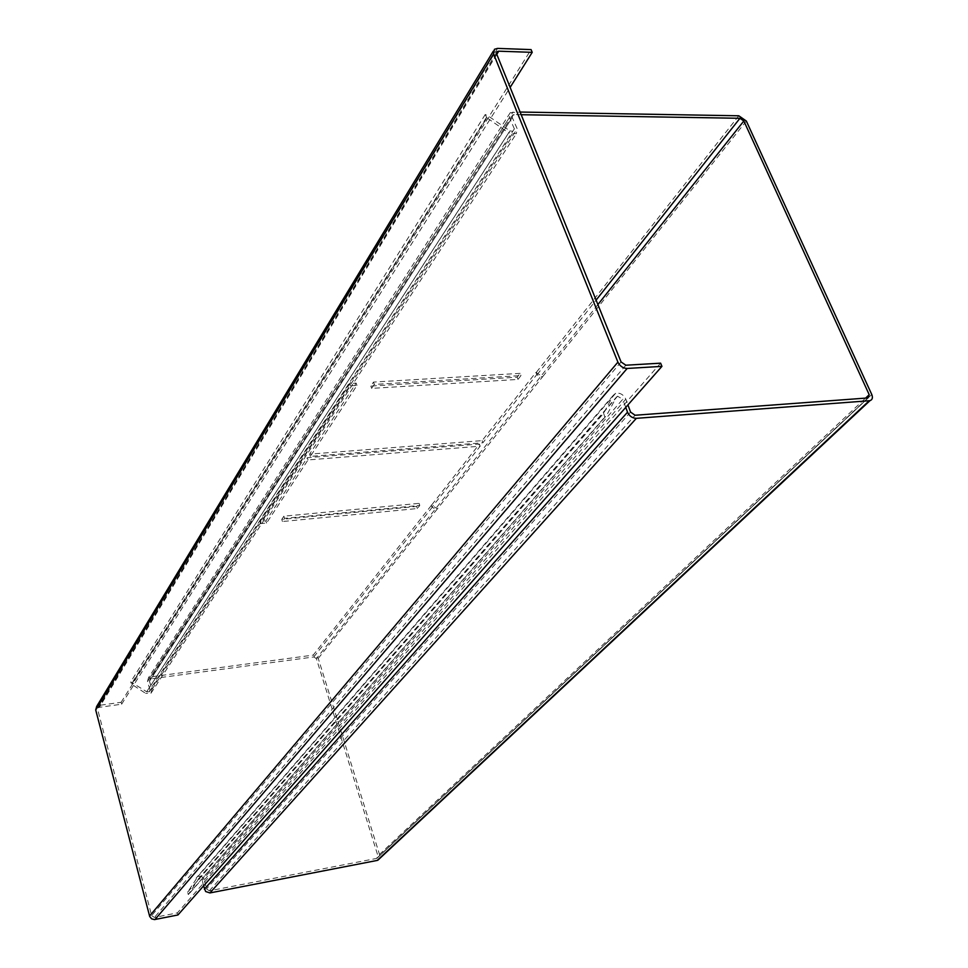 <?xml version="1.0" encoding="UTF-8"?>
<svg xmlns="http://www.w3.org/2000/svg" width="968" height="968" viewBox="0 0 968 968"><rect width="100%" height="100%" fill="white"/><g stroke="black" fill="none" stroke-linecap="round" stroke-linejoin="round"><path stroke-width="0.73" stroke-dasharray="4.84 3.63" d="M597.897 304.569L435.31 509.071L431.982 507.135L480.189 446.188L308.018 459.945L266.563 523.059L260.537 523.64L350.368 385.845L356.95 385.458L310.353 456.376L482.899 442.751L536.768 374.628L540.446 376.83L542.661 376.697L437.367 508.878L431.643 505.042L313.233 655.094L318.242 658.397L379.843 855.53L379.916 857.914M318.242 658.397L437.367 508.878L435.31 509.071L316.391 658.639L377.944 855.894L865.573 398.126M203.582 885.901L202.251 880.299L198.888 878.557L188.276 894.565L187.623 892.181L197.835 876.597C200.933 875.701 203.111 876.826 204.345 879.972L206.474 888.902L209.33 890.814L376.588 858.422L377.944 855.894M146.725 691.781L149.459 691.721L149.992 689.724L514.359 128.853L513.911 131.394L509.954 130.922L146.725 691.781L130.74 681.871L131.333 684.049L145.66 693.354L508.672 132.81L486.819 117.781L131.588 684.195M149.992 689.724L147.463 681.617L148.443 677.83L150.5 676.91L313.233 655.094M316.391 658.639L313.801 656.945L151.032 678.846L149.98 679.306L149.471 681.266L152 689.385L150.96 693.245L145.66 693.354M486.819 117.781L485.234 114.514L488.138 115.906L509.954 130.922M149.471 681.266L512.254 117.503L517.202 128.792L516.319 133.729L508.672 132.81M512.254 117.503L512.677 115.01L514.129 114.599L151.032 678.846M521.183 114.708L514.129 114.599M187.792 891.951L603.633 413.251L613.409 395.174L615.648 393.298C620.04 392.56 623.428 394.521 625.812 399.155L627.93 404.914M603.633 413.251L604.806 417.026L606.646 415.296L189.68 893.174M197.992 879.355L616.386 397.195L606.646 415.296M616.386 397.195L617.56 396.227L622.787 399.252L202.251 880.299M625.764 407.371L622.787 399.252M514.359 128.853L509.41 117.552L510.233 112.724L520.106 112.046M283.902 516.186L281.773 519.38L416.663 506.482L419.084 503.372L283.902 516.186L284.58 518.34L419.797 505.429L417.377 508.539L282.45 521.522L284.58 518.34M520.131 373.358L373.503 382.082L370.841 386.063L517.142 377.193L520.131 373.358L520.966 375.584L517.977 379.42L371.639 388.386L374.301 384.405L520.966 375.584M746.34 121.036L542.661 376.697L535.921 372.414L482.112 440.621L309.627 454.137L356.151 383.11L349.569 383.51L259.872 521.474L265.897 520.905L307.292 457.707L479.402 444.058L431.643 505.042M416.663 506.482L417.377 508.539M282.45 521.522L281.773 519.38M419.797 505.429L419.084 503.372M370.841 386.063L371.639 388.386M374.301 384.405L373.503 382.082M517.977 379.42L517.142 377.193M431.268 505.078L431.982 507.135M480.189 446.188L479.402 444.058M308.018 459.945L307.292 457.707M266.563 523.059L265.897 520.905M260.537 523.64L259.872 521.474M350.368 385.845L349.569 383.51M356.95 385.458L356.151 383.11M310.353 456.376L309.627 454.137M482.899 442.751L482.112 440.621M536.768 374.628L535.921 372.414M485.234 114.514L130.74 681.871M486.432 117.527L131.333 684.049M187.623 892.181L603.439 413.554M188.276 894.565L604.806 417.026M496.79 54.353L99.353 707.33L121.617 704.208L121.109 702.308L98.845 705.418L96.679 706.434M99.353 707.33L98.24 707.862L496.669 54.039M621.081 361.959L151.649 915.619L97.732 709.689M151.649 915.619L154.457 917.422L177.386 912.885L660.612 363.169M177.943 914.966L177.386 912.885M121.617 704.208L510.136 87.398M121.109 702.308L531.081 49.598M867.86 397.945L376.588 858.422M313.801 656.945L432.357 507.099M537.167 374.604L596.094 300.116M871.769 394.521L379.843 855.53M209.33 890.814L635.093 415.248M150.5 676.91L513.052 111.925M738.802 115.785L536.32 372.39M147.463 681.617L509.41 117.552M132.652 682.621L488.138 115.906M152 689.385L517.202 128.792M204.345 879.972L625.812 399.155M630.555 412.078L206.474 888.902M613.409 395.174L196.117 878.133M497.588 48.4L98.845 705.418M625.86 365.214L154.457 917.422M376.903 858.338L868.272 397.884M510.233 112.724L148.443 677.83M150.96 693.245L516.319 133.729M615.648 393.298L197.835 876.597M149.459 691.721L513.911 131.394M512.677 115.01L149.98 679.306M617.56 396.227L198.888 878.557M494.442 49.271L493.256 51.231M496.487 52.647L98.24 707.862"/><path stroke-width="1.45" d="M865.573 398.126L869.203 394.702L743.835 121L597.897 304.569M869.203 394.702L867.86 397.945L635.093 415.248L630.555 412.078L627.93 404.914M379.916 857.914L377.217 860.431L209.923 892.932L205.639 891.516L203.582 885.901M596.094 300.116L739.951 118.29L743.835 121M739.951 118.29L521.183 114.708M520.106 112.046L738.802 115.785L746.34 121.036L871.769 394.521C873.003 397.691 872.398 399.748 869.942 400.679L636.339 418.333C632.334 418.2 629.406 416.155 627.53 412.186L625.764 407.371M493.256 51.231L96.679 706.434L95.711 709.967L149.713 916.514L151.625 918.85L154.517 919.588L177.943 914.966L661.943 366.364L627.167 368.457C623.029 368.288 619.943 366.182 617.911 362.141L493.607 53.942L494.442 49.271L497.588 48.4L531.081 49.598L532.219 52.345L498.714 51.183L496.79 54.353M498.714 51.183L497.104 51.631L496.669 54.039L621.081 361.959L625.86 365.214L660.612 363.169L661.943 366.364M510.136 87.398L532.219 52.345M204.369 889.229L627.53 412.186M209.923 892.932L636.339 418.333M377.217 860.431L869.167 400.812M149.568 916.03L617.911 362.141M493.607 53.942L95.711 709.967M155.001 919.515L627.167 368.457M377.798 860.274L869.942 400.679M497.104 51.631L496.487 52.647"/></g></svg>

